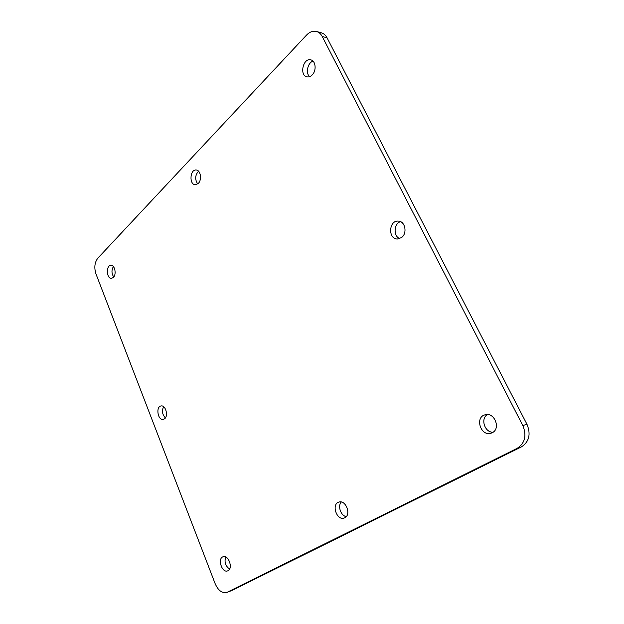 <?xml version="1.0" encoding="UTF-8"?>
<svg xmlns="http://www.w3.org/2000/svg" width="624" height="624" viewBox="0 0 624 624"><rect width="100%" height="100%" fill="white"/><g stroke="black" fill="none" stroke-linecap="round" stroke-linejoin="round"><path stroke-width="0.94" d="M341.305 502.024C337.436 505.9 340.79 515.822 346.258 516.594M344.783 517.772L344.198 518.021C336.781 520.985 331.126 504.208 338.801 502.133C345.712 499.395 351.624 514.745 344.783 517.772M400.507 221.629C393.76 223.618 393.19 236.231 399.719 238.579M401.505 237.58L397.41 238.992C387.871 239.242 388.713 220.303 398.229 221.083C405.155 220.943 407.644 233.376 401.505 237.58M198.533 171.21C195.047 175.204 194.766 179.439 197.707 183.932M198.307 183.401L195.25 184.727C188.978 184.618 189.953 169.151 196.193 170.024C200.624 170.079 202.16 179.829 198.307 183.401M163.589 406.684C161.671 410.842 162.271 414.578 165.391 417.885M164.518 418.837L163.246 419.406C157.825 420.677 155.555 406.544 161.078 405.959C165.633 404.843 168.652 416.091 164.518 418.837M95.956 273.874C94.013 267.641 94.637 262.415 97.812 258.196L306.556 35.069C309.683 31.855 312.998 30.654 316.493 31.481C318.911 32.183 320.814 33.852 322.218 36.488L522.811 425.521C526.906 435.607 525.01 443.219 517.117 448.352L226.886 592.449C222.167 593.51 218.267 590.616 215.186 583.768L95.956 273.874M226.886 592.449L231.941 590.476L521.297 446.971C529.16 441.862 531.055 434.296 526.976 424.289L327.031 37.791C325.634 35.17 323.723 33.509 321.313 32.807L316.493 31.481M313.037 61.152C307.702 62.618 305.401 73.094 309.598 76.674M113.396 266.557C111.407 270.091 111.524 273.569 113.747 277.009M225.709 556.975C224.149 561.982 225.436 566.007 229.585 569.033M487.422 414.554C480.269 418.579 484.622 432.494 492.991 432.26M312.156 74.981C310.541 76.573 308.833 77.197 307.039 76.853C299.161 75.582 303.069 57.658 310.791 59.873C315.799 60.723 316.703 70.73 312.156 74.981M113.381 277.43L111.446 278.359C106.384 278.803 105.916 265.083 111.01 265.301C114.847 264.927 116.711 274.42 113.381 277.43M227.994 570.718L227.612 570.882C221.949 573.269 217.207 558.402 223.08 556.756C228.423 554.486 233.329 568.355 227.994 570.718M492.274 432.697L490.971 433.22C480.659 436.667 474.56 417.089 485.176 414.781C494.387 411.801 501.119 428.649 492.274 432.697M231.941 590.476L227.339 592.246M517.117 448.352L521.297 446.971M526.976 424.289L522.811 425.521M322.218 36.488L327.031 37.791"/></g></svg>
